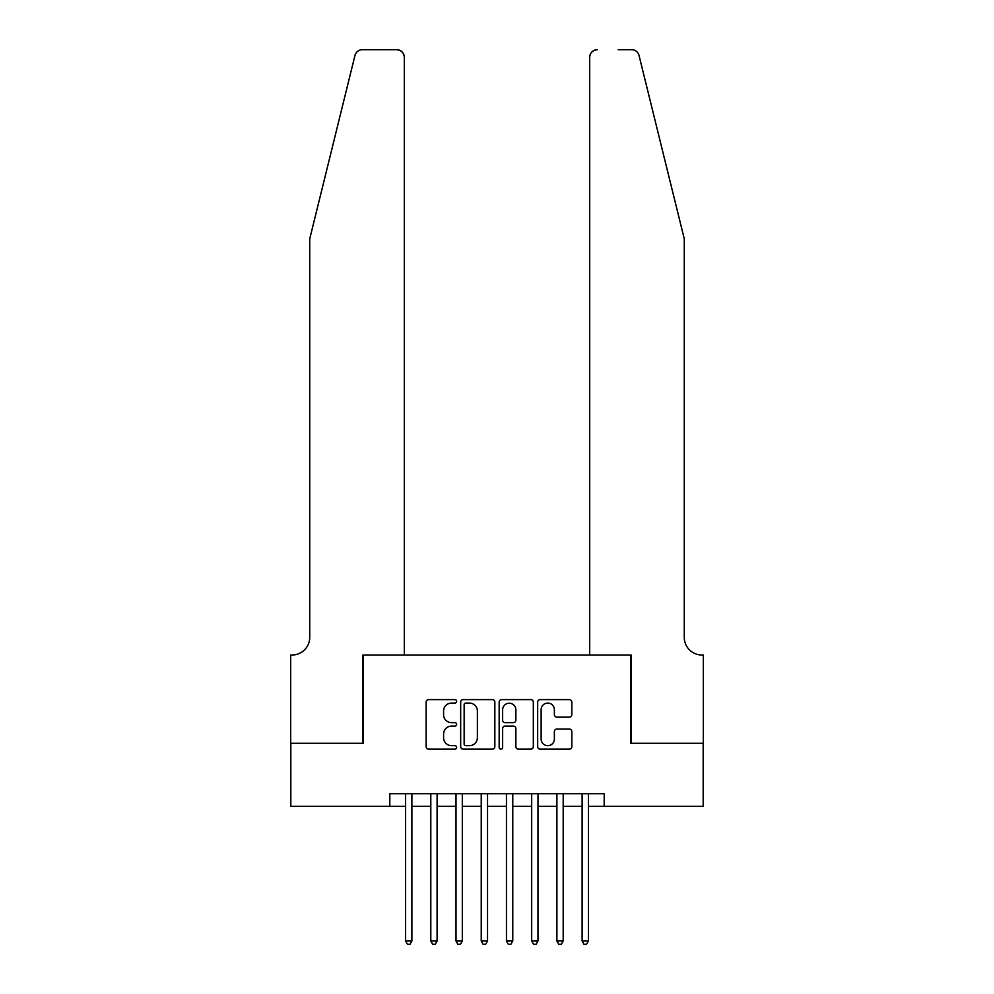 <?xml version="1.0" encoding="UTF-8"?>
<svg xmlns="http://www.w3.org/2000/svg" width="994" height="994" viewBox="0 0 994 994"><rect width="100%" height="100%" fill="white"/><g stroke="black" fill="none" stroke-linecap="round" stroke-linejoin="round"><path stroke-width="1.49" d="M456.644 701.342A1.727 1.727 0 0 0 454.917 699.614L428.613 699.614A2.473 2.473 0 0 0 426.14 702.087L426.14 746.656A2.473 2.473 0 0 0 428.613 749.128L454.917 749.128A1.727 1.727 0 0 0 456.644 747.389A1.727 1.727 0 0 0 454.917 745.662L451.512 745.662A7.927 7.927 0 0 1 443.585 737.734L443.585 734.019A7.927 7.927 0 0 1 451.512 726.105L454.917 726.105A1.727 1.727 0 0 0 456.644 724.365A1.727 1.727 0 0 0 454.917 722.638L451.512 722.638A7.927 7.927 0 0 1 443.585 714.711L443.585 710.996A7.927 7.927 0 0 1 451.512 703.081L454.917 703.081A1.727 1.727 0 0 0 456.644 701.342M569.351 717.072A2.473 2.473 0 0 0 571.823 714.587L571.823 702.087A2.473 2.473 0 0 0 569.351 699.614L540.14 699.614A2.473 2.473 0 0 0 537.667 702.087L537.667 746.656A2.473 2.473 0 0 0 540.14 749.128L569.351 749.128A2.473 2.473 0 0 0 571.823 746.656L571.823 731.547A2.473 2.473 0 0 0 569.351 729.074L556.851 729.074A2.473 2.473 0 0 0 554.379 731.547L554.379 739.039A6.623 6.623 0 0 1 547.756 745.662A6.623 6.623 0 0 1 541.134 739.039L541.134 709.704A6.623 6.623 0 0 1 547.756 703.081A6.623 6.623 0 0 1 554.379 709.704L554.379 714.587A2.473 2.473 0 0 0 556.851 717.072L569.351 717.072M389.81 806.345L290.82 806.345L290.82 743.288L363.332 743.288L363.332 655.009L630.668 655.009L630.668 743.288L703.18 743.288L703.18 806.345L604.19 806.345L604.19 793.734L389.81 793.734L389.81 806.345L405.577 806.345M494.838 702.087A2.473 2.473 0 0 0 492.353 699.614L463.142 699.614A2.473 2.473 0 0 0 460.669 702.087L460.669 746.656A2.473 2.473 0 0 0 463.142 749.128L492.353 749.128A2.473 2.473 0 0 0 494.838 746.656L494.838 702.087M501.647 699.614L530.858 699.614A2.473 2.473 0 0 1 533.331 702.087L533.331 746.656A2.473 2.473 0 0 1 530.858 749.128L518.359 749.128A2.473 2.473 0 0 1 515.874 746.656L515.874 728.577A2.473 2.473 0 0 0 513.401 726.105L505.114 726.105A2.473 2.473 0 0 0 502.629 728.577L502.629 747.389A1.727 1.727 0 0 1 500.901 749.128A1.727 1.727 0 0 1 499.162 747.389L499.162 702.087A2.473 2.473 0 0 1 501.647 699.614M411.876 806.345L430.8 806.345M437.099 806.345L456.01 806.345M462.322 806.345L481.233 806.345M487.545 806.345L506.455 806.345M512.767 806.345L531.678 806.345M537.99 806.345L556.901 806.345M563.2 806.345L582.124 806.345M588.423 806.345L604.19 806.345M465.863 703.081A1.727 1.727 0 0 0 464.136 704.808L464.136 743.922A1.727 1.727 0 0 0 465.863 745.662L469.454 745.662A7.927 7.927 0 0 0 477.381 737.734L477.381 710.996A7.927 7.927 0 0 0 469.454 703.081L465.863 703.081M515.874 709.828A6.623 6.623 0 0 0 509.251 703.205A6.623 6.623 0 0 0 502.629 709.828L502.629 720.165A2.473 2.473 0 0 0 505.114 722.638L513.401 722.638A2.473 2.473 0 0 0 515.874 720.165L515.874 709.828M411.876 793.734L411.876 941.02L405.577 941.02L405.577 793.734M411.876 941.02L409.988 944.3L407.465 944.3L405.577 941.02M354.97 55.453C356.896 51.303 356.896 51.303 354.97 55.453C356.896 51.303 356.896 51.303 354.97 55.453L309.73 238.858L309.73 637.353A17.656 17.656 0 0 1 292.074 655.009L290.695 655.009L290.695 743.288L362.947 743.288L362.947 655.009L404.309 655.009L404.309 57.267A7.567 7.567 0 0 0 396.743 49.7L362.313 49.7A7.567 7.567 0 0 0 354.97 55.453M375.807 49.7L396.743 49.7C401.303 50.185 403.825 52.707 404.309 57.267L404.309 655.009M309.73 637.353A17.656 17.656 0 0 1 292.074 655.009M670.391 182.623L639.03 55.453C637.104 51.303 637.104 51.303 639.03 55.453C637.104 51.303 637.104 51.303 639.03 55.453L684.27 238.858L684.27 637.353A17.656 17.656 0 0 0 701.926 655.009L703.305 655.009L703.305 743.288L631.053 743.288L631.053 655.009L589.691 655.009L589.691 57.267L589.691 655.009M618.193 49.7L631.687 49.7A7.567 7.567 0 0 1 639.03 55.453M597.257 49.7A7.567 7.567 0 0 0 589.691 57.267C590.175 52.707 592.697 50.185 597.257 49.7M684.27 637.353A17.656 17.656 0 0 0 701.926 655.009M437.099 793.734L437.099 941.02L430.8 941.02L430.8 793.734M437.099 941.02L435.21 944.3L432.688 944.3L430.8 941.02M462.322 793.734L462.322 941.02L456.01 941.02L456.01 793.734M462.322 941.02L460.433 944.3L457.911 944.3L456.01 941.02M487.545 793.734L487.545 941.02L481.233 941.02L481.233 793.734M487.545 941.02L485.656 944.3L483.134 944.3L481.233 941.02M512.767 793.734L512.767 941.02L506.455 941.02L506.455 793.734M512.767 941.02L510.866 944.3L508.344 944.3L506.455 941.02M537.99 793.734L537.99 941.02L531.678 941.02L531.678 793.734M537.99 941.02L536.089 944.3L533.567 944.3L531.678 941.02M563.2 793.734L563.2 941.02L556.901 941.02L556.901 793.734M563.2 941.02L561.312 944.3L558.79 944.3L556.901 941.02M588.423 793.734L588.423 941.02L582.124 941.02L582.124 793.734M588.423 941.02L586.535 944.3L584.012 944.3L582.124 941.02"/></g></svg>
